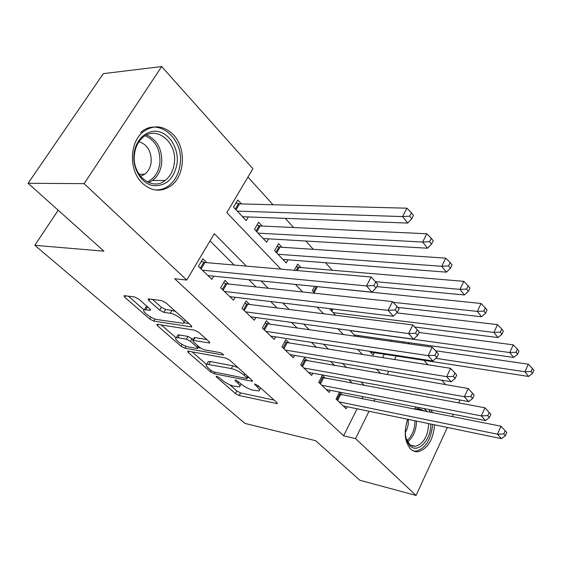 <?xml version="1.0" encoding="UTF-8"?>
<svg xmlns="http://www.w3.org/2000/svg" width="562" height="562" viewBox="0 0 562 562"><rect width="100%" height="100%" fill="white"/><g stroke="black" fill="none" stroke-linecap="round" stroke-linejoin="round"><path stroke-width="0.84" d="M216.602 376.245L216.124 376.238L216.482 377.074L235.422 393.548L239.159 395.5L277.277 403.649L276.848 402.525L257.937 385.532L254.6 384.071L257.41 387.148C259.553 389.136 260.044 390.4 258.885 390.934L253.167 390.204C248.762 389.052 244.611 386.888 240.726 383.713L238.232 381.514L235.506 380.088L234.986 380.074L235.33 380.917L237.824 383.115C240.002 385.111 240.522 386.368 239.391 386.881L233.961 386.178C229.703 385.061 225.643 382.94 221.765 379.814L219.278 377.643L216.602 376.245M173.251 134.627C186.549 148.045 185.053 176.173 170.602 186.043C161.02 192.352 151.592 191.389 142.305 183.156C129.148 171.01 129.112 143.507 142.376 132.47C152.955 124.392 163.247 125.108 173.251 134.627M431.005 409.93L432.522 412.733M434.595 424.823C433.19 439.828 427.71 448.778 418.156 451.665C415.29 451.988 412.726 451.054 410.471 448.869C404.584 441.655 403.657 431.785 407.689 419.259M138.849 299.174L134.648 296.989L124.069 295.654L124.757 297.27L149.745 319.005L153.791 321.113L191.621 326.943L191.066 325.419L165.93 302.827L161.596 300.579L148.164 298.872L148.804 300.515L159.685 310.161L163.893 312.353L170.258 313.28C176.061 313.912 187.16 322.574 183.17 323.312L157.037 319.539C151.515 318.9 140.563 310.442 144.392 309.739L150.349 310.294L149.71 308.728L138.849 299.174M447.352 427.464L416.056 495.445L359.828 480.25L315.654 440.706L244.927 423.411L34.823 245.313L103.935 251.172L28.1 183.282L84.124 183.648L161.673 66.555L252.9 168.733L226.816 212.619L280.845 269.128M416.056 495.445L355.535 438.599L369.03 411.265M246.374 266.107L214.312 233.666L186.746 280.045L174.663 278.738L343.614 435.81L355.535 438.599M186.746 280.045L84.124 183.648M188.284 351.173L187.659 351.166L188.221 352.486L210.406 371.784L214.234 373.779L252.331 381.303L251.86 380.074L229.668 360.116L225.58 357.994L188.284 351.173M180.964 346.171L157.444 325.707L156.819 324.246L194.593 330.182L198.8 332.374L209.036 341.57L209.563 343.003L192.766 340.368L193.328 341.773L199.946 347.632L203.985 349.74L220.1 352.613C222.397 353.435 223.472 354.25 223.339 355.065L184.898 348.222L180.964 346.171L182.018 344.358M414.053 409.094L416.477 407.099M241.491 203.922L237.782 199.953L233.511 207.153L246.205 220.592L248.341 216.932M262.152 226.05L258.597 222.243L254.481 229.359L266.641 242.229L268.58 238.829M281.955 247.252L278.548 243.606L274.579 250.631L286.234 262.967L288.004 259.806M300.951 267.589L297.684 264.091L294.249 270.301M342.511 395.002L339.567 392.128L336.062 399.02L346.143 408.736L347.147 406.74M325.412 378.324L322.349 375.332L318.724 382.322L329.206 392.417L330.294 390.302M307.625 360.973L304.442 357.868L300.691 364.942L311.601 375.451L312.774 373.203M289.114 342.918L285.798 339.68L281.92 346.852L293.273 357.797L294.558 355.402M269.83 324.105L266.374 320.733L262.356 327.997L274.193 339.406L275.584 336.849M249.725 304.492L246.114 300.972L241.955 308.341L254.298 320.235L255.822 317.495M228.741 284.028L224.969 280.354L220.655 287.814L233.546 300.234L235.218 297.298M343.614 435.81L357.081 408.792M362.04 398.844L363.115 396.702M352.416 383.312L348.883 379.779M334.734 365.623L330.575 361.464M316.308 347.197L311.467 342.356M297.094 327.976L291.523 322.405M277.038 307.92L270.666 301.548M256.082 286.957L248.847 279.721M234.171 265.039L210.019 240.887M206.816 262.644L202.882 258.808L198.4 266.367L211.867 279.349L213.722 276.181M332.24 270.231L325.454 262.728M313.343 249.338L305.833 241.035M293.617 227.526L285.32 218.358M273.006 204.737L247.961 177.044M382.603 357.629L384.303 354.215M390.752 341.274L391.3 340.186M374.334 352.676L373.168 355.001L369.663 351.292M358.373 335.542L357.825 336.603M349.964 330.435L355.472 336.266M330.47 308.721L330.105 309.409L335.633 315.261M314.636 286.36L312.339 290.603L314.853 293.266M58.188 210.216L34.823 245.313M459.273 399.884L459.786 400.46L458.648 402.933M453.415 414.299L452.34 416.639M28.1 183.282L103.345 73.629L161.673 66.555M408.089 342.553L409.298 343.909M423.952 360.326L427.907 364.752M441.676 380.172L445.68 384.654M387.12 374.608L388.771 371.264M394.573 359.511L396.273 356.062M402.729 342.975L403.277 341.872M295.472 284.428L302.672 291.959M317.179 307.126L323.501 313.744M337.874 328.777L343.403 334.552M357.636 349.445L362.427 354.453M376.526 369.206L380.636 373.498M364.408 385.525L360.888 381.963M346.782 367.688L342.63 363.495M328.405 349.1L323.579 344.218M309.233 329.704L303.67 324.07M289.205 309.444L282.848 303.009M268.278 288.271L261.049 280.951M373.99 401.205L375.065 399.027M239.953 385.855L241.14 384.071M259.475 389.845L260.705 388.019M229.71 384.724L236.848 390.955L240.578 392.908L274.179 400.13M247.716 377.488L249.345 377.804M192.127 351.875L206.451 364.394M211.172 370.576L213.862 371.981L246.606 378.507L247.154 378.521L246.816 377.65L244.133 375.24C240.093 371.918 235.822 369.691 231.326 368.567L206.788 364.225C205.566 364.766 206.128 366.108 208.488 368.229L211.172 370.576M237.993 367.604L232.851 365.82L231.326 368.567M207.68 362.645L208.298 361.556L210.462 361.577L232.851 365.82M176.032 337.804L161.21 324.857M206.795 339.56L195.021 337.593L194.143 337.994M200.402 348.004L198.112 347.597M177.88 337.72L176.257 337.713C172.78 338.436 183.022 346.185 188.439 346.965L196.946 348.482L197.599 348.482L197.044 347.119L190.434 341.282L186.38 339.167L177.88 337.72L179.475 334.987L177.852 334.994L177.262 335.999M179.475 334.987L187.982 336.413L193.223 339.581M145.403 308.067L146.071 306.957L147.708 306.971M183.865 322.124L185.291 320.228M175.604 311.524L171.958 310.421L170.258 313.28M152.435 299.356L161.378 307.323L165.586 309.514L171.958 310.421M183.858 322.736L188.951 323.522M128.361 296.153L144.062 309.873M370.4 352.072L528.645 376.456L524.957 371.777L528.294 364.19L435.494 350.765M531.104 371.51L532.572 373.393L533.9 370.351L532.439 368.468L531.104 371.51L524.957 371.777L435.845 358.331M532.572 373.393L528.645 376.456M528.294 364.19L532.439 368.468M339.026 401.879L497.496 434.194L501.43 438.648L343.227 405.926M338.633 393.969L501.002 426.228L497.496 434.194L503.777 433.962L505.343 435.747L506.734 432.557L505.175 430.766L503.777 433.962M505.175 430.766L501.002 426.228M501.43 438.648L505.343 435.747M423.776 408.525L427.45 411.735M430.787 424.036C431.286 439.842 417.721 454.251 409.874 445.659C404.64 439.119 403.952 430.33 407.801 419.28M406.003 438.114L409.698 444.43L412.241 445.968L415.55 446.326C423.579 443.727 427.956 436.154 428.68 423.6M405.307 432.424C407.703 428.448 408.672 424.092 408.202 419.364M413.506 450.984L416.28 451.075C425.785 448.202 431.223 439.315 432.607 424.415M430.485 412.332L428.925 409.529M415.43 409.368L420.004 407.787M424.177 411.089L420.734 409.213L416.372 409.55M177.1 163.345C174.065 178.997 166.015 186.415 152.948 185.608C141.392 183.493 132.309 168.558 134.044 153.84C135.611 139.088 147.532 128.768 158.997 131.74C170.49 134.494 178.765 149.267 177.1 163.345M134.48 154.241C131.515 174.803 151.937 191.579 165.116 180.5C170.279 176.44 173.349 170.616 174.325 163.029C177.515 142.46 156.208 124.715 142.516 137.711C138.041 141.772 135.365 147.279 134.48 154.241M140.528 176.32L144.785 174.22C148.368 171.389 150.497 167.35 151.171 162.109C151.536 151.438 147.483 144.617 139.025 141.652M154.993 189.921C159.896 190.195 164.42 188.839 168.558 185.846C175.063 180.816 178.934 173.539 180.163 164.027C184.125 138.617 157.831 116.432 140.725 132.555M354.236 334.959L513.64 357.432L509.783 352.543L513.239 344.843L419.027 332.486M516.057 352.262L517.595 354.222L518.965 351.138L517.44 349.171L516.057 352.262L509.783 352.543L350.098 330.582M517.595 354.222L513.64 357.432M513.239 344.843L517.44 349.171M414.714 326.986L497.96 337.551L493.928 332.437L497.511 324.625L396.793 312.879M500.335 332.135L501.936 334.186L503.362 331.06L501.761 329.002L500.335 332.135L493.928 332.437L333.14 312.627M501.936 334.186L497.96 337.551M497.511 324.625L501.761 329.002M397.805 307.393L481.557 316.757L477.335 311.404L481.058 303.48L315.486 286.444M483.882 311.081L485.561 313.231L487.036 310.055L485.364 307.906L483.882 311.081L477.335 311.404L393.182 302.328M485.561 313.231L481.557 316.757M481.058 303.48L485.364 307.906M376.765 286.613L464.388 294.987L459.969 289.381L463.833 281.344L299.019 267.421L296.265 266.655M466.65 289.037L468.413 291.285L469.944 288.067L468.195 285.812L466.65 289.037L459.969 289.381L375.395 281.66M468.413 291.285L464.388 294.987M463.833 281.344L468.195 285.812M321.808 385.293L481.325 415.887L485.435 420.538L326.178 389.501M321.352 377.264L484.957 407.794L481.325 415.887L487.739 415.634L489.376 417.51L490.816 414.264L489.186 412.396L487.739 415.634M489.186 412.396L484.957 407.794M485.435 420.538L489.376 417.51M303.901 368.033L464.402 396.73L468.701 401.605L308.447 372.416M303.375 359.891L468.174 388.518L464.402 396.73L470.949 396.463L472.663 398.423L474.166 395.128L472.459 393.168L470.949 396.463M472.459 393.168L468.174 388.518M468.701 401.605L472.663 398.423M285.264 350.07L446.678 376.666L451.188 381.774L289.992 354.629M284.653 341.801L287.203 342.616L450.598 368.321L446.678 376.666L453.372 376.378L455.164 378.43L456.723 375.093L454.932 373.035L453.372 376.378M454.932 373.035L450.598 368.321M451.188 381.774L455.164 378.43M265.84 331.355L428.089 355.634L432.824 360.987L270.772 336.111M265.138 322.96L267.912 323.831L432.171 347.154L428.089 355.634L434.939 355.325L436.822 357.474L438.437 354.081L436.562 351.924L434.939 355.325M436.562 351.924L432.171 347.154M432.824 360.987L436.822 357.474M282.862 259.405L446.39 272.163L441.753 266.29L445.771 258.134L280.017 247.118L277.024 246.304M448.588 265.917L450.436 268.278L452.031 265.011L450.19 262.644L448.588 265.917L441.753 266.29L278.007 254.263M450.436 268.278L446.39 272.163M445.771 258.134L450.19 262.644M245.587 311.84L408.581 333.554L413.555 339.174L250.729 316.799M244.786 303.318L247.8 304.253L412.831 324.941L408.581 333.554L415.585 333.217L417.566 335.479L419.252 332.03L417.278 329.768L415.585 333.217M417.278 329.768L412.831 324.941M413.555 339.174L417.566 335.479M263.128 238.506L427.506 248.221L422.638 242.053L426.825 233.778L260.213 225.959L256.953 225.088M429.628 241.653L431.567 244.133L433.232 240.824L431.3 238.337L429.628 241.653L422.638 242.053L258.063 233.146M431.567 244.133L427.506 248.221M426.825 233.778L431.3 238.337M224.449 291.474L388.082 310.343L393.302 316.258L229.816 296.645M223.543 282.827L226.816 283.817L392.508 301.597L388.082 310.343L395.248 309.985L397.327 312.36L399.083 308.861L397.011 306.48L395.248 309.985M397.011 306.48L392.508 301.597M393.302 316.258L397.327 312.36M242.538 216.707L407.668 223.072L402.547 216.581L406.909 208.186L239.545 203.873L236.005 202.945M409.705 216.152L411.742 218.766L413.47 215.401L411.44 212.787L409.705 216.152L402.547 216.581L237.248 211.108M411.742 218.766L407.668 223.072M406.909 208.186L411.44 212.787M202.362 270.189L366.508 285.918L372.002 292.149L207.975 275.598M201.337 261.414L204.898 262.475L371.124 277.031L366.508 285.918L373.842 285.531L376.034 288.039L377.868 284.477L375.683 281.969L373.842 285.531M375.683 281.969L371.124 277.031M372.002 292.149L376.034 288.039M216.904 376.322L216.482 377.074M255.352 384.127L254.923 384.914M235.759 380.151L235.33 380.917M238.555 381.795L237.824 383.115M258.176 385.743L257.41 387.148M276.961 402.631L276.434 403.621M240.578 392.908L239.159 395.5M236.848 390.955L235.422 393.548M252.085 380.284L251.544 381.289M215.106 372.227L214.234 373.779M211.115 370.527L210.406 371.784M188.916 351.285L188.221 352.486M247.596 376.238L246.816 377.65M244.913 373.821L244.133 375.24M210.462 361.577L208.945 364.26M158.231 324.379L157.444 325.707M209.45 341.998L208.881 343.003M195.021 337.593L193.412 340.368M223.233 354.355L222.833 355.065M186.029 346.269L184.898 348.222M197.831 345.756L197.044 347.119M192.028 338.521L190.434 341.282M187.982 336.413L186.38 339.167M150.349 309.395L149.808 310.301M147.504 306.943L145.825 309.725M165.586 309.514L163.893 312.353M161.378 307.323L159.685 310.161M149.724 298.998L148.804 300.515M191.565 325.939L190.982 326.943M155.042 319.026L153.791 321.113M150.869 317.13L149.745 319.005M125.67 295.795L124.757 297.27M336.849 399.779L339.617 394.334M337.622 400.523L340.614 394.629M416.491 421.079C416.287 430.337 413.323 437.257 407.598 441.844M406.944 440.615C412.192 435.986 414.868 429.368 414.96 420.762M146.696 134.936C157.353 139.987 162.355 149.422 161.694 163.233C160.732 170.722 157.676 176.468 152.534 180.465L148.719 182.622M147.188 181.905C154.325 178.66 158.554 172.394 159.882 163.113C160.507 149.682 155.625 140.549 145.221 135.723M332.999 309.023L331.833 311.236M331.924 308.896L331.095 310.463M317.263 286.915L314.207 292.577M316.237 286.69L313.47 291.804M299.019 267.421L297.284 270.568M297.986 267.203L296.181 270.47M319.637 383.2L322.497 377.685M320.417 383.944L323.508 377.973M301.745 365.953L304.702 360.368M302.518 366.705L305.721 360.649M283.115 348.004L286.177 342.342M283.894 348.749L287.203 342.616M263.711 329.311L266.88 323.572M264.484 330.056L267.912 323.831M280.017 247.118L276.75 252.928M278.977 246.915L276.019 252.155M243.479 309.81L246.76 304M244.252 310.554L247.8 304.253M260.213 225.959L256.82 231.832M259.166 225.755L256.096 231.066M222.362 289.465L225.769 283.571M223.135 290.203L226.816 283.817M239.545 203.873L236.033 209.823M238.492 203.69L235.309 209.064M200.311 268.214L203.844 262.243M201.077 268.952L204.898 262.475M252.528 380.938L252.331 381.303M248.137 376.723L247.287 378.268M208.298 361.556L206.788 364.225M209.802 342.581L209.563 343.003M194.375 337.593L192.766 340.368M177.852 334.994L176.257 337.713M198.716 346.543L197.817 348.11M150.602 309.873L150.349 310.294M146.071 306.957L144.392 309.739M191.881 326.494L191.621 326.943M410.745 445.23L415.55 446.326M416.323 408.855L417.833 409.15M144.785 174.22L139.025 174.248M165.116 180.5L152.534 180.465L148.593 182.573"/></g></svg>
